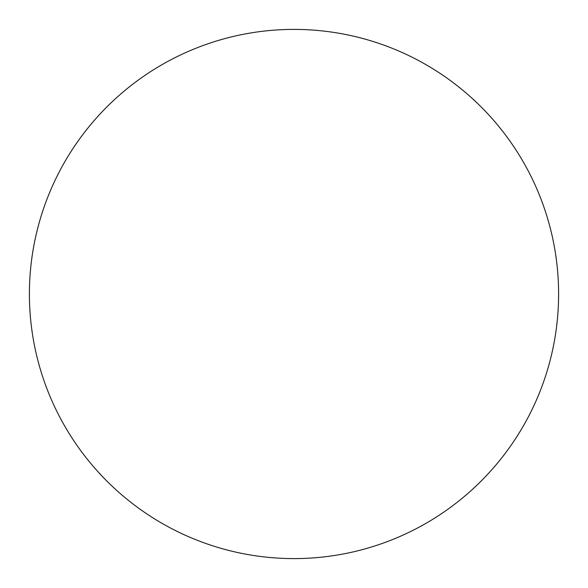 <?xml version="1.0" encoding="UTF-8"?>
<svg xmlns="http://www.w3.org/2000/svg" width="588" height="588" viewBox="0 0 588 588"><rect width="100%" height="100%" fill="white"/><g stroke="black" fill="none" stroke-linecap="round" stroke-linejoin="round"><path stroke-width="0.44" stroke-dasharray="2.94 2.21" d="M558.6 294A264.6 264.6 0 0 0 294 29.4A264.6 264.6 0 0 0 29.4 294A264.6 264.6 0 0 0 294 558.6A264.6 264.6 0 0 0 558.6 294"/><path stroke-width="0.88" d="M558.6 294A264.6 264.6 0 0 0 294 29.4A264.6 264.6 0 0 0 29.4 294A264.6 264.6 0 0 0 294 558.6A264.6 264.6 0 0 0 558.6 294"/></g></svg>
